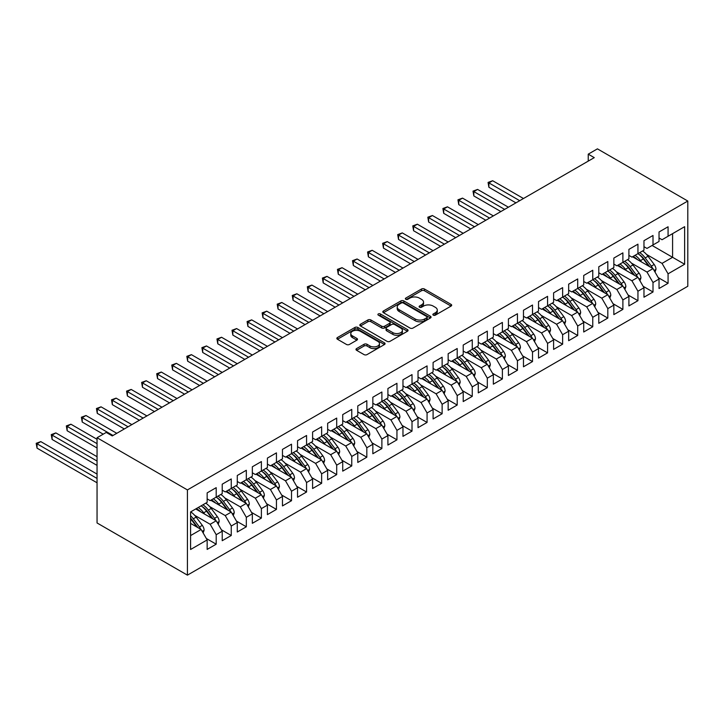 <?xml version="1.0" encoding="UTF-8"?>
<svg xmlns="http://www.w3.org/2000/svg" width="724" height="724" viewBox="0 0 724 724"><rect width="100%" height="100%" fill="white"/><g stroke="black" fill="none" stroke-linecap="round" stroke-linejoin="round"><path stroke-width="1.09" d="M433.287 315.148A1.466 0.842 0 0 0 435.359 315.148L451.07 306.08A2.091 1.204 0 0 0 451.676 305.229A2.091 1.204 0 0 0 451.07 304.379L424.454 289.012A2.091 1.204 0 0 0 421.495 289.012L405.784 298.08A1.466 0.842 0 0 0 405.359 298.677A1.466 0.842 0 0 0 405.784 299.274A1.466 0.842 0 0 0 407.856 299.274L409.893 298.098A6.688 3.864 0 0 1 419.35 298.098L421.567 299.383A6.688 3.864 0 0 1 423.531 302.116A6.688 3.864 0 0 1 421.567 304.849L419.54 306.017A1.466 0.842 0 0 0 419.106 306.614A1.466 0.842 0 0 0 419.54 307.211A1.466 0.842 0 0 0 421.603 307.211L423.64 306.044A6.688 3.864 0 0 1 433.106 306.044L435.323 307.32A6.688 3.864 0 0 1 437.278 310.053A6.688 3.864 0 0 1 435.323 312.786L433.287 313.954A1.466 0.842 0 0 0 432.862 314.551A1.466 0.842 0 0 0 433.287 315.148L433.287 313.954M356.588 348.588A2.091 1.204 0 0 0 355.982 349.448A2.091 1.204 0 0 0 356.588 350.298L364.054 354.606A2.091 1.204 0 0 0 367.014 354.606L384.462 344.534A2.091 1.204 0 0 0 385.077 343.683A2.091 1.204 0 0 0 384.462 342.832L357.846 327.465A2.091 1.204 0 0 0 354.896 327.465L337.447 337.538A2.091 1.204 0 0 0 336.832 338.389A2.091 1.204 0 0 0 337.447 339.248L346.461 344.452A2.091 1.204 0 0 0 349.421 344.452L356.887 340.144A2.091 1.204 0 0 0 357.502 339.284A2.091 1.204 0 0 0 356.887 338.434L352.416 335.855A5.593 3.231 0 0 1 350.778 333.565A5.593 3.231 0 0 1 354.226 330.587A5.593 3.231 0 0 1 360.326 331.284L377.847 341.402A5.593 3.231 0 0 1 379.485 343.683A5.593 3.231 0 0 1 376.028 346.669A5.593 3.231 0 0 1 369.937 345.963L367.014 344.28A2.091 1.204 0 0 0 364.054 344.28L356.588 348.588L356.588 350.298M97.052 437.739L187.425 489.922L187.425 575.146L97.052 522.963L97.052 437.739L106.238 432.436L112.265 435.92L594.259 157.642L588.241 154.158L588.241 161.117M588.241 154.158L597.427 148.854L687.8 201.037L187.425 489.922M410.037 328.062A2.091 1.204 0 0 0 412.997 328.062L430.445 317.99A2.091 1.204 0 0 0 431.052 317.139A2.091 1.204 0 0 0 430.445 316.279L403.829 300.922A2.091 1.204 0 0 0 400.87 300.922L383.43 310.994A2.091 1.204 0 0 0 382.815 311.845A2.091 1.204 0 0 0 383.43 312.696L410.037 328.062M378.914 315.465A1.466 0.842 0 0 1 380.399 315.673L407.422 331.275L390.001 341.339A2.091 1.204 0 0 1 387.05 341.339L360.434 325.972L360.434 324.262A2.091 1.204 0 0 0 359.819 325.121A2.091 1.204 0 0 0 360.434 325.972M360.434 324.262L367.901 319.954A2.091 1.204 0 0 1 370.86 319.954L381.648 326.189A2.091 1.204 0 0 0 384.607 326.189L389.557 323.329A2.091 1.204 0 0 0 390.173 322.47A2.091 1.204 0 0 0 389.557 321.619L378.326 315.13A1.466 0.842 0 0 1 377.901 314.533A1.466 0.842 0 0 1 378.797 313.754A1.466 0.842 0 0 1 380.399 313.935L407.449 329.556A2.091 1.204 0 0 1 408.065 330.406A2.091 1.204 0 0 1 407.449 331.266L407.449 329.556M187.425 575.146L687.8 286.261L687.8 201.037M652.098 245.472L672.587 257.301L672.587 233.644L684.633 226.684L668.071 236.25L668.071 226.775L659.03 231.988L659.03 241.472L653.003 244.947L653.003 235.472L643.971 240.685L643.971 250.169L637.944 253.644L637.944 244.169L628.903 249.382L628.903 258.866L622.884 262.341L622.884 252.866L613.843 258.079L613.843 267.563L607.816 271.038L607.816 261.554L598.784 266.776L598.784 276.251L592.757 279.736L592.757 270.251L583.716 275.473L583.716 284.948L577.698 288.433L577.698 278.948L568.657 284.17L568.657 293.645L562.629 297.13L562.629 287.645L553.598 292.867L553.598 302.342L547.57 305.827L547.57 296.342L538.529 301.564L538.529 311.039L532.502 314.515L532.502 305.039L523.47 310.261L523.47 319.737L517.443 323.212L517.443 313.736L508.411 318.949L508.411 328.434L502.384 331.909L502.384 322.433L493.343 327.646L493.343 337.131L487.315 340.606L487.315 331.13L478.283 336.343L478.283 345.828L472.256 349.303L472.256 339.827L463.215 345.04L463.215 354.525L457.197 358L457.197 348.525L448.156 353.737L448.156 363.213L442.129 366.697L442.129 357.213L433.097 362.434L433.097 371.91L427.07 375.394L427.07 365.91L418.029 371.131L418.029 380.607L412.01 384.091L412.01 374.607L402.969 379.829L402.969 389.304L396.942 392.788L396.942 383.304L387.91 388.526L387.91 398.001L381.883 401.476L381.883 392.001L372.842 397.223L372.842 406.698L366.824 410.173L366.824 400.698L357.783 405.92L357.783 415.395L351.755 418.87L351.755 409.395L342.724 414.608L342.724 424.092L336.696 427.567L336.696 418.092L327.655 423.305L327.655 432.789L321.637 436.264L321.637 426.789L312.596 432.002L312.596 441.486L306.569 444.961L306.569 435.486L297.537 440.699L297.537 450.183L291.51 453.658L291.51 444.183L282.469 449.396L282.469 458.871L276.441 462.355L276.441 452.871L267.409 458.093L267.409 467.568L261.382 471.053L261.382 461.568L252.341 466.79L252.341 476.265L246.323 479.75L246.323 470.265L237.282 475.487L237.282 484.962L231.255 488.447L231.255 478.962L222.223 484.184L222.223 493.659L216.195 497.135L216.195 487.659L207.155 492.881L207.155 502.356L190.593 511.922L190.593 549.489L207.155 539.923L201.136 529.488L190.593 523.398M684.633 226.684L684.633 264.251L668.071 273.817L662.044 263.382L646.523 254.423M658.207 277.6L668.071 283.301L668.071 273.817M668.071 283.301L659.03 288.514L659.03 279.039L653.003 282.514L646.985 272.079L631.464 263.12M643.138 286.297L653.003 291.998L653.003 282.514M653.003 291.998L643.971 297.211L643.971 287.736L637.944 291.211L631.916 280.776L616.405 271.817M628.079 294.994L637.944 300.695L637.944 291.211M637.944 300.695L628.903 305.908L628.903 296.433L622.884 299.908L616.857 289.473L601.336 280.514M613.011 303.691L622.884 309.392L622.884 299.908M622.884 309.392L613.843 314.605L613.843 305.13L607.816 308.605L601.798 298.17L586.277 289.211M597.952 312.388L607.816 318.08L607.816 308.605M607.816 318.08L598.784 323.302L598.784 313.827L592.757 317.302L586.73 306.867L571.218 297.908M582.892 321.085L592.757 326.777L592.757 317.302M592.757 326.777L583.716 331.999L583.716 322.524L577.698 325.999L571.67 315.564L556.15 306.605M567.824 329.782L577.698 335.474L577.698 325.999M577.698 335.474L568.657 340.696L568.657 331.212L562.629 334.696L556.602 324.262L541.09 315.302M552.765 338.479L562.629 344.172L562.629 334.696M562.629 344.172L553.598 349.393L553.598 339.909L547.57 343.393L541.543 332.959L526.031 323.999M537.706 347.176L547.57 352.869L547.57 343.393M547.57 352.869L538.529 358.09L538.529 348.606L532.502 352.09L526.484 341.647L510.963 332.696M522.638 355.873L532.502 361.566L532.502 352.09M532.502 361.566L523.47 366.787L523.47 357.303L517.443 360.787L511.416 350.344L495.904 341.384M507.578 364.57L517.443 370.263L517.443 360.787M517.443 370.263L508.411 375.475L508.411 366L502.384 369.475L496.356 359.041L480.836 350.081M492.519 373.258L502.384 378.96L502.384 369.475M502.384 378.96L493.343 384.173L493.343 374.697L487.315 378.172L481.297 367.738L465.776 358.778M477.451 381.955L487.315 387.657L487.315 378.172M487.315 387.657L478.283 392.87L478.283 383.394L472.256 386.869L466.229 376.435L450.717 367.475M462.392 390.652L472.256 396.354L472.256 386.869M472.256 396.354L463.215 401.567L463.215 392.091L457.197 395.566L451.17 385.132L435.649 376.172M447.332 399.349L457.197 405.051L457.197 395.566M457.197 405.051L448.156 410.264L448.156 400.788L442.129 404.264L436.11 393.829L420.59 384.869M432.264 408.046L442.129 413.739L442.129 404.264M442.129 413.739L433.097 418.961L433.097 409.485L427.07 412.961L421.042 402.526L405.531 393.566M417.205 416.743L427.07 422.436L427.07 412.961M427.07 422.436L418.029 427.658L418.029 418.173L412.01 421.658L405.983 411.223L390.462 402.263M402.146 425.441L412.01 431.133L412.01 421.658M412.01 431.133L402.969 436.355L402.969 426.87L396.942 430.355L390.924 419.92L375.403 410.961M387.078 434.138L396.942 439.83L396.942 430.355M396.942 439.83L387.91 445.052L387.91 435.567L381.883 439.052L375.856 428.617L360.344 419.658M372.018 442.835L381.883 448.527L381.883 439.052M381.883 448.527L372.842 453.749L372.842 444.264L366.824 447.749L360.796 437.305L345.276 428.355M356.95 451.532L366.824 457.224L366.824 447.749M366.824 457.224L357.783 462.446L357.783 452.962L351.755 456.437L345.728 446.002L330.216 437.043M341.891 460.22L351.755 465.921L351.755 456.437M351.755 465.921L342.724 471.134L342.724 461.659L336.696 465.134L330.669 454.699L315.157 445.74M326.832 468.917L336.696 474.618L336.696 465.134M336.696 474.618L327.655 479.831L327.655 470.356L321.637 473.831L315.61 463.396L300.089 454.437M311.763 477.614L321.637 483.315L321.637 473.831M321.637 483.315L312.596 488.528L312.596 479.053L306.569 482.528L300.541 472.093L285.03 463.134M296.704 486.311L306.569 492.012L306.569 482.528M306.569 492.012L297.537 497.225L297.537 487.75L291.51 491.225L285.482 480.79L269.962 471.831M281.645 495.008L291.51 500.709L291.51 491.225M291.51 500.709L282.469 505.922L282.469 496.447L276.441 499.922L270.423 489.487L254.902 480.528M266.577 503.705L276.441 509.397L276.441 499.922M276.441 509.397L267.409 514.619L267.409 505.144L261.382 508.619L255.355 498.184L239.843 489.225M251.518 512.402L261.382 518.094L261.382 508.619M261.382 518.094L252.341 523.316L252.341 513.832L246.323 517.316L240.296 506.881L224.775 497.922M236.458 521.099L246.323 526.791L246.323 517.316M246.323 526.791L237.282 532.013L237.282 522.529L231.255 526.013L225.236 515.579L209.716 506.619M221.39 529.796L231.255 535.489L231.255 526.013M231.255 535.489L222.223 540.71L222.223 531.226L216.195 534.71L210.168 524.276L194.656 515.316M206.331 538.493L216.195 544.186L216.195 534.71M216.195 544.186L207.155 549.407L207.155 539.923M207.155 498.881L210.168 500.619L216.195 497.135M190.593 535.579L201.136 529.488M222.223 490.184L225.236 491.922L231.255 488.447M210.168 524.276L216.195 520.791L195.706 508.963M222.223 531.226L216.195 520.791M237.282 481.487L240.296 483.225L246.323 479.75M225.236 515.579L231.255 512.094L210.775 500.266M237.282 522.529L231.255 512.094M252.341 472.79L255.355 474.528L261.382 471.053A16.299 9.412 60 0 1 266.803 476.356L272.188 483.551M240.296 506.881L246.323 503.397L225.834 491.578M252.341 513.832L246.323 503.397M267.409 464.093L270.423 465.831L276.441 462.355A16.299 9.412 60 0 1 281.862 467.668L287.247 474.854M255.355 498.184L261.382 494.7L240.902 482.881M267.409 505.144L261.382 494.7M282.469 455.396L285.482 457.134L291.51 453.658M270.423 489.487L276.441 486.012L255.961 474.184M282.469 496.447L276.441 486.012M297.537 446.699L300.541 448.437L306.569 444.961M285.482 480.79L291.51 477.315L271.02 465.487M297.537 487.75L291.51 477.315M312.596 438.002L315.61 439.739L321.637 436.264M300.541 472.093L306.569 468.618L286.089 456.79M312.596 479.053L306.569 468.618M327.655 429.305L330.669 431.052L336.696 427.567M315.61 463.396L321.637 459.921L301.148 448.093M327.655 470.356L321.637 459.921M342.724 420.608L345.728 422.354L351.755 418.87M330.669 454.699L336.696 451.224L316.207 439.396M342.724 461.659L336.696 451.224M357.783 411.92L360.796 413.657L366.824 410.173M345.728 446.002L351.755 442.527L331.275 430.699M357.783 452.962L351.755 442.527M372.842 403.223L375.856 404.96L381.883 401.476M360.796 437.305L366.824 433.83L346.334 422.002M372.842 444.264L366.824 433.83M387.91 394.526L390.924 396.263L396.942 392.788M375.856 428.617L381.883 425.133L361.394 413.304M387.91 435.567L381.883 425.133M402.969 385.829L405.983 387.566L412.01 384.091M390.924 419.92L396.942 416.436L376.462 404.607M402.969 426.87L396.942 416.436M418.029 377.132L421.042 378.869L427.07 375.394M405.983 411.223L412.01 407.739L391.521 395.919M418.029 418.173L412.01 407.739M433.097 368.435L436.11 370.172L442.129 366.697M421.042 402.526L427.07 399.042L406.58 387.222M433.097 409.485L427.07 399.042M448.156 359.738L451.17 361.475L457.197 358M436.11 393.829L442.129 390.354L421.649 378.525M448.156 400.788L442.129 390.354M463.215 351.04L466.229 352.778L472.256 349.303M451.17 385.132L457.197 381.657L436.708 369.828M463.215 392.091L457.197 381.657M478.283 342.343L481.297 344.09L487.315 340.606M466.229 376.435L472.256 372.96L451.776 361.131M478.283 383.394L472.256 372.96M493.343 333.646L496.356 335.393L502.384 331.909A16.299 9.412 60 0 1 507.805 337.221L513.189 344.407M481.297 367.738L487.315 364.262L466.835 352.434M493.343 374.697L487.315 364.262M508.411 324.958L511.416 326.696L517.443 323.212M496.356 359.041L502.384 355.565L481.894 343.737M508.411 366L502.384 355.565M523.47 316.261L526.484 317.999L532.502 314.515M511.416 350.344L517.443 346.868L496.963 335.04M523.47 357.303L517.443 346.868M538.529 307.564L541.543 309.302L547.57 305.827M526.484 341.647L532.502 338.171L512.022 326.343M538.529 348.606L532.502 338.171M553.598 298.867L556.602 300.605L562.629 297.13M541.543 332.959L547.57 329.474L527.081 317.646M553.598 339.909L547.57 329.474M568.657 290.17L571.67 291.908L577.698 288.433M556.602 324.262L562.629 320.777L542.149 308.949M568.657 331.212L562.629 320.777M583.716 281.473L586.73 283.211L592.757 279.736M571.67 315.564L577.698 312.08L557.209 300.261M583.716 322.524L577.698 312.08M598.784 272.776L601.798 274.514L607.816 271.038A16.299 9.412 60 0 1 613.237 276.351L618.622 283.537M586.73 306.867L592.757 303.392L572.268 291.564M598.784 313.827L592.757 303.392M613.843 264.079L616.857 265.817L622.884 262.341A16.299 9.412 60 0 1 628.296 267.654L633.69 274.839M601.798 298.17L607.816 294.695L587.336 282.867M613.843 305.13L607.816 294.695M628.903 255.382L631.916 257.12L637.944 253.644M616.857 289.473L622.884 285.998L602.395 274.17M628.903 296.433L622.884 285.998M643.971 246.685L646.985 248.432L653.003 244.947M631.916 280.776L637.944 277.301L617.454 265.473M643.971 287.736L637.944 277.301M659.03 237.988L662.044 239.734L668.071 236.25M646.985 272.079L653.003 268.604L632.523 256.776M659.03 279.039L653.003 268.604M662.044 263.382L672.587 257.301L684.633 264.251M433.875 315.356L435.323 314.524A6.688 3.864 0 0 0 437.278 311.791L437.278 310.053M423.531 302.116L423.531 303.854A6.688 3.864 0 0 1 421.567 306.587L420.119 307.419M451.043 306.098L424.454 290.749A2.091 1.204 0 0 0 421.495 290.749L406.372 299.483M430.418 318.008L403.829 302.659A2.091 1.204 0 0 0 400.87 302.659L383.458 312.714M426.744 317.736A1.466 0.842 0 0 0 427.178 317.139A1.466 0.842 0 0 0 426.744 316.542L403.386 303.048A1.466 0.842 0 0 0 401.313 303.048L399.168 304.288A6.688 3.864 0 0 0 397.214 307.021A6.688 3.864 0 0 0 399.168 309.754L415.142 318.976A6.688 3.864 0 0 0 424.599 318.976L426.744 317.736L426.744 319.474A1.466 0.842 0 0 0 427.178 318.877L427.178 317.139M397.214 307.021L397.214 308.759A6.688 3.864 0 0 0 399.168 311.492L399.168 309.754M426.744 319.474L424.599 320.714A6.688 3.864 0 0 1 415.142 320.714L399.168 311.492M360.462 325.99L367.901 321.691L367.901 319.954M390.173 322.47L390.173 324.207A2.091 1.204 0 0 1 389.557 325.067L384.607 327.927A2.091 1.204 0 0 1 381.648 327.927L370.86 321.691A2.091 1.204 0 0 0 367.901 321.691M392.851 332.651A5.593 3.231 0 0 0 398.942 333.348A5.593 3.231 0 0 0 402.399 330.37A5.593 3.231 0 0 0 400.761 328.081L394.589 324.524A2.091 1.204 0 0 0 391.63 324.524L386.679 327.384A2.091 1.204 0 0 0 386.064 328.234A2.091 1.204 0 0 0 386.679 329.085L392.851 332.651L392.851 334.388A5.593 3.231 0 0 0 398.942 335.094A5.593 3.231 0 0 0 402.399 332.108L402.399 330.37M386.064 328.234L386.064 329.972A2.091 1.204 0 0 0 386.679 330.823L386.679 329.085M392.851 334.388L386.679 330.823M379.485 343.683L379.485 345.42A5.593 3.231 0 0 1 376.028 348.407A5.593 3.231 0 0 1 369.937 347.71L367.014 346.018A2.091 1.204 0 0 0 364.054 346.018L356.615 350.316M350.778 333.565L350.778 335.312A5.593 3.231 0 0 0 352.416 337.592L352.416 335.855M356.86 340.153L352.416 337.592M384.462 342.832L384.462 344.534L357.846 329.203A2.091 1.204 0 0 0 354.896 329.203L337.474 339.257M655.021 272.088L655.989 269.283A5.647 3.258 -120 0 0 654.188 264.477L648.034 256.26A16.299 9.412 -120 0 0 642.577 250.966M641.527 261.97L640.505 260.604A16.299 9.412 -120 0 0 635.048 255.319M637.518 259.663A13.53 7.81 -120 0 0 633.057 256.468M652.568 268.351A5.647 3.258 -120 0 0 651.329 266.124L645.165 257.907A16.299 9.412 -120 0 0 639.717 252.622M638.903 254.368A13.53 7.81 60 0 1 644.098 259.183L649.745 266.722M523.47 198.512L492.664 180.728L488.899 182.9L488.899 187.254L515.941 202.856M637.907 253.662A16.299 9.412 60 0 1 643.365 258.957L648.749 266.142M488.899 187.254L488.076 182.421L519.705 200.684M488.076 182.421L492.664 180.728M639.953 280.785L640.921 277.98A5.647 3.258 -120 0 0 639.12 273.174L632.966 264.957A16.299 9.412 -120 0 0 627.518 259.663M626.459 270.667L625.436 269.301A16.299 9.412 -120 0 0 619.988 264.016M622.459 268.36A13.53 7.81 -120 0 0 617.997 265.165M637.509 277.048A5.647 3.258 -120 0 0 636.26 274.821L630.106 266.604A16.299 9.412 -120 0 0 624.658 261.319M623.835 263.065A13.53 7.81 60 0 1 629.029 267.88L634.677 275.419M508.402 207.209L477.605 189.426L473.84 191.598L473.84 195.951L500.872 211.553M473.84 195.951L473.007 191.118L504.637 209.381M473.007 191.118L477.605 189.426M624.893 289.482L625.862 286.677A5.647 3.258 -120 0 0 624.061 281.862L617.907 273.654A16.299 9.412 -120 0 0 612.459 268.36M611.4 279.364L610.377 277.998A16.299 9.412 -120 0 0 604.92 272.713M607.4 277.057A13.53 7.81 -120 0 0 602.929 273.862M622.441 285.745A5.647 3.258 -120 0 0 621.201 283.518L615.047 275.301A16.299 9.412 -120 0 0 609.59 270.016M608.775 271.762A13.53 7.81 60 0 1 613.97 276.577L619.617 284.107M493.343 215.906L462.546 198.123L458.772 200.295L458.772 204.639L485.813 220.25M458.772 204.639L457.948 199.815L489.578 218.078M457.948 199.815L462.546 198.123M609.825 298.17L610.803 295.374A5.647 3.258 -120 0 0 609.002 290.559L602.848 282.351A16.299 9.412 -120 0 0 597.391 277.057M596.341 288.062L595.309 286.695A16.299 9.412 -120 0 0 589.861 281.401M592.332 285.754A13.53 7.81 -120 0 0 587.87 282.559M607.382 294.442A5.647 3.258 -120 0 0 606.133 292.215L599.979 283.998A16.299 9.412 -120 0 0 594.531 278.713M593.716 280.459A13.53 7.81 60 0 1 598.911 285.274L604.558 292.804M478.283 224.603L447.477 206.82L443.712 208.992L443.712 213.336L470.754 228.947M592.721 279.754A16.299 9.412 60 0 1 598.178 285.039L603.563 292.234M443.712 213.336L442.889 208.512L474.519 226.775M442.889 208.512L447.477 206.82M594.766 306.867L595.734 304.062A5.647 3.258 -120 0 0 593.933 299.256L587.779 291.039A16.299 9.412 -120 0 0 582.331 285.754M581.272 296.759L580.25 295.392A16.299 9.412 -120 0 0 574.802 290.098M577.272 294.451A13.53 7.81 -120 0 0 572.811 291.247M592.322 303.139A5.647 3.258 -120 0 0 591.074 300.913L584.92 292.695A16.299 9.412 -120 0 0 579.471 287.41M578.648 289.157A13.53 7.81 60 0 1 583.843 293.962L589.49 301.501M463.215 233.3L432.418 215.517L428.653 217.689L428.653 222.033L455.686 237.644M577.661 288.451A16.299 9.412 60 0 1 583.11 293.736L588.503 300.931M428.653 222.033L427.821 217.209L459.45 235.472M427.821 217.209L432.418 215.517M579.707 315.564L580.675 312.759A5.647 3.258 -120 0 0 578.874 307.953L572.72 299.736A16.299 9.412 -120 0 0 567.263 294.451M566.213 305.456L565.191 304.089A16.299 9.412 -120 0 0 559.733 298.795M562.213 303.148A13.53 7.81 -120 0 0 557.742 299.944M577.254 311.836A5.647 3.258 -120 0 0 576.014 309.61L569.86 301.392A16.299 9.412 -120 0 0 564.403 296.098M563.589 297.854A13.53 7.81 60 0 1 568.783 302.659L574.431 310.198M448.156 241.988L417.359 224.205L413.585 226.386L413.585 230.73L440.626 246.341M562.602 297.148A16.299 9.412 60 0 1 568.05 302.433L573.435 309.628M413.585 230.73L412.761 225.906L444.391 244.169M412.761 225.906L417.359 224.205M564.639 324.262L565.616 321.456A5.647 3.258 -120 0 0 563.815 316.65L557.661 308.433A16.299 9.412 -120 0 0 552.204 303.148M551.154 314.153L550.122 312.786A16.299 9.412 -120 0 0 544.674 307.492M547.145 311.836A13.53 7.81 -120 0 0 542.683 308.641M562.195 320.524A5.647 3.258 -120 0 0 560.946 318.307L554.792 310.089A16.299 9.412 -120 0 0 549.344 304.795M548.53 306.551A13.53 7.81 60 0 1 553.724 311.356L559.371 318.895M433.097 250.685L402.291 232.902L398.526 235.083L398.526 239.427L425.558 255.038M547.534 305.845A16.299 9.412 60 0 1 552.991 311.13L558.376 318.325M398.526 239.427L397.702 234.603L429.332 252.866M397.702 234.603L402.291 232.902M549.579 332.959L550.548 330.153A5.647 3.258 -120 0 0 548.747 325.348L542.593 317.13A16.299 9.412 -120 0 0 537.145 311.845M536.086 322.85L535.063 321.483A16.299 9.412 -120 0 0 529.615 316.189M532.086 320.533A13.53 7.81 -120 0 0 527.624 317.338M547.136 329.221A5.647 3.258 -120 0 0 545.887 327.004L539.733 318.786A16.299 9.412 -120 0 0 534.285 313.492M533.461 315.248A13.53 7.81 60 0 1 538.656 320.053L544.303 327.592M418.029 259.382L387.231 241.599L383.467 243.78L383.467 248.124L410.499 263.735M532.475 314.542A16.299 9.412 60 0 1 537.923 319.827L543.317 327.022M383.467 248.124L382.634 243.3L414.264 261.563M382.634 243.3L387.231 241.599M534.52 341.656L535.489 338.85A5.647 3.258 -120 0 0 533.688 334.045L527.534 325.827A16.299 9.412 -120 0 0 522.076 320.542M521.027 331.547L520.004 330.18A16.299 9.412 -120 0 0 514.547 324.886M517.017 329.23A13.53 7.81 -120 0 0 512.556 326.035M532.068 337.918A5.647 3.258 -120 0 0 530.828 335.692L524.674 327.483A16.299 9.412 -120 0 0 519.217 322.189M518.402 323.945A13.53 7.81 60 0 1 523.597 328.75L529.244 336.289M402.969 268.079L372.163 250.296L368.398 252.468L368.398 256.821L395.44 272.432M517.407 323.23A16.299 9.412 60 0 1 522.864 328.524L528.249 335.719M368.398 256.821L367.575 251.997L399.205 270.251M367.575 251.997L372.163 250.296M519.452 350.353L520.429 347.547A5.647 3.258 -120 0 0 518.628 342.742L512.474 334.524A16.299 9.412 -120 0 0 507.017 329.23M505.967 340.244L504.936 338.868A16.299 9.412 -120 0 0 499.488 333.583M501.958 337.927A13.53 7.81 -120 0 0 497.497 334.732M517.008 346.615A5.647 3.258 -120 0 0 515.76 344.389L509.606 336.18A16.299 9.412 -120 0 0 504.157 330.886M503.334 332.642A13.53 7.81 60 0 1 508.538 337.447L514.185 344.986M387.91 276.776L357.104 258.993L353.339 261.165L353.339 265.518L380.372 281.129M353.339 265.518L352.507 260.685L384.145 278.948M352.507 260.685L357.104 258.993M504.393 359.05L505.361 356.244A5.647 3.258 -120 0 0 503.56 351.439L497.406 343.221A16.299 9.412 -120 0 0 491.958 337.927M490.899 348.941L489.876 347.565A16.299 9.412 -120 0 0 484.428 342.28M486.899 346.624A13.53 7.81 -120 0 0 482.428 343.429M501.949 355.312A5.647 3.258 -120 0 0 500.7 353.086L494.546 344.877A16.299 9.412 -120 0 0 489.089 339.583M488.275 341.33A13.53 7.81 60 0 1 493.469 346.144L499.117 353.683M372.842 285.473L342.045 267.69L338.28 269.862L338.28 274.215L365.312 289.817M487.288 340.624A16.299 9.412 60 0 1 492.736 345.918L498.121 353.104M338.28 274.215L337.447 269.382L369.077 287.645M337.447 269.382L342.045 267.69M489.334 367.747L490.302 364.941A5.647 3.258 -120 0 0 488.501 360.136L482.347 351.918A16.299 9.412 -120 0 0 476.89 346.624M475.84 357.629L474.817 356.262A16.299 9.412 -120 0 0 469.36 350.977M471.831 355.321A13.53 7.81 -120 0 0 467.369 352.126M486.881 364.009A5.647 3.258 -120 0 0 485.641 361.783L479.487 353.565A16.299 9.412 -120 0 0 474.03 348.28M473.215 350.027A13.53 7.81 60 0 1 478.41 354.841L484.057 362.38M357.783 294.17L326.977 276.387L323.212 278.559L323.212 282.912L350.253 298.514M472.22 349.321A16.299 9.412 60 0 1 477.677 354.615L483.062 361.801M323.212 282.912L322.388 278.079L354.018 296.342M322.388 278.079L326.977 276.387M474.265 376.444L475.243 373.638A5.647 3.258 -120 0 0 473.442 368.833L467.279 360.615A16.299 9.412 -120 0 0 461.831 355.321M460.781 366.326L459.749 364.959A16.299 9.412 -120 0 0 454.301 359.674M456.772 364.018A13.53 7.81 -120 0 0 452.31 360.824M471.822 372.706A5.647 3.258 -120 0 0 470.573 370.48L464.419 362.262A16.299 9.412 -120 0 0 458.971 356.977M458.147 358.724A13.53 7.81 60 0 1 463.351 363.538L468.989 371.077M342.724 302.867L311.917 285.084L308.153 287.256L308.153 291.609L335.185 307.211M457.161 358.018A16.299 9.412 60 0 1 462.618 363.312L468.003 370.498M308.153 291.609L307.32 286.776L338.95 305.039M307.32 286.776L311.917 285.084M459.206 385.141L460.174 382.335A5.647 3.258 -120 0 0 458.373 377.521L452.219 369.312A16.299 9.412 -120 0 0 446.771 364.018M445.713 375.023L444.69 373.656A16.299 9.412 -120 0 0 439.233 368.371M441.712 372.715A13.53 7.81 -120 0 0 437.242 369.521M456.763 381.403A5.647 3.258 -120 0 0 455.514 379.177L449.36 370.959A16.299 9.412 -120 0 0 443.903 365.674M443.088 367.421A13.53 7.81 60 0 1 448.283 372.236L453.93 379.765M327.655 311.564L296.858 293.781L293.093 295.953L293.093 300.297L320.126 315.908M442.102 366.715A16.299 9.412 60 0 1 447.55 372.009L452.934 379.195M293.093 300.297L292.261 295.473L323.89 313.736M292.261 295.473L296.858 293.781M444.147 393.829L445.115 391.023A5.647 3.258 -120 0 0 443.314 386.218L437.16 378.009A16.299 9.412 -120 0 0 431.703 372.715M430.653 383.72L429.631 382.353A16.299 9.412 -120 0 0 424.173 377.059M426.644 381.412A13.53 7.81 -120 0 0 422.183 378.218M441.694 390.1A5.647 3.258 -120 0 0 440.454 387.874L434.3 379.657A16.299 9.412 -120 0 0 428.843 374.371M428.029 376.118A13.53 7.81 60 0 1 433.224 380.933L438.871 388.462M312.596 320.261L281.79 302.478L278.025 304.65L278.025 308.994L305.066 324.605M427.033 375.412A16.299 9.412 60 0 1 432.49 380.697L437.875 387.892M278.025 308.994L277.202 304.171L308.831 322.433M277.202 304.171L281.79 302.478M429.079 402.526L430.047 399.72A5.647 3.258 -120 0 0 428.246 394.915L422.092 386.697A16.299 9.412 -120 0 0 416.644 381.412M415.585 392.417L414.562 391.051A16.299 9.412 -120 0 0 409.114 385.756M411.585 390.109A13.53 7.81 -120 0 0 407.123 386.906M426.635 398.797A5.647 3.258 -120 0 0 425.386 396.571L419.232 388.354A16.299 9.412 -120 0 0 413.784 383.059M412.961 384.815A13.53 7.81 60 0 1 418.155 389.621L423.802 397.159M297.528 328.958L266.731 311.175L262.966 313.347L262.966 317.691L289.998 333.302M411.974 384.109A16.299 9.412 60 0 1 417.422 389.394L422.816 396.589M262.966 317.691L262.133 312.868L293.763 331.13M262.133 312.868L266.731 311.175M414.019 411.223L414.988 408.417A5.647 3.258 -120 0 0 413.187 403.612L407.033 395.394A16.299 9.412 -120 0 0 401.585 390.109M400.526 401.114L399.503 399.748A16.299 9.412 -120 0 0 394.046 394.453M396.526 398.806A13.53 7.81 -120 0 0 392.055 395.603M411.567 407.494A5.647 3.258 -120 0 0 410.327 405.268L404.173 397.051A16.299 9.412 -120 0 0 398.716 391.756M397.901 393.512A13.53 7.81 60 0 1 403.096 398.318L408.743 405.856M282.469 337.646L251.671 319.863L247.907 322.044L247.907 326.388L274.939 342M396.915 392.806A16.299 9.412 60 0 1 402.363 398.091L407.748 405.286M247.907 326.388L247.074 321.565L278.704 339.827M247.074 321.565L251.671 319.863M398.951 419.92L399.929 417.114A5.647 3.258 -120 0 0 398.128 412.309L391.974 404.092A16.299 9.412 -120 0 0 386.516 398.806M385.467 409.811L384.444 408.445A16.299 9.412 -120 0 0 378.987 403.15M381.458 407.494A13.53 7.81 -120 0 0 376.996 404.3M396.508 416.182A5.647 3.258 -120 0 0 395.268 413.965L389.105 405.748A16.299 9.412 -120 0 0 383.657 400.453M382.842 402.209A13.53 7.81 60 0 1 388.037 407.015L393.684 414.553M267.409 346.344L236.603 328.56L232.838 330.741L232.838 335.085L259.88 350.697M381.847 401.503A16.299 9.412 60 0 1 387.304 406.788L392.689 413.983M232.838 335.085L232.015 330.262L263.645 348.525M232.015 330.262L236.603 328.56M383.892 428.617L384.86 425.812A5.647 3.258 -120 0 0 383.059 421.006L376.905 412.789A16.299 9.412 -120 0 0 371.457 407.503M370.398 418.508L369.376 417.142A16.299 9.412 -120 0 0 363.928 411.847M366.398 416.191A13.53 7.81 -120 0 0 361.937 412.997M381.448 424.879A5.647 3.258 -120 0 0 380.2 422.662L374.046 414.445A16.299 9.412 -120 0 0 368.597 409.151M367.774 410.906A13.53 7.81 60 0 1 372.969 415.712L378.616 423.25M252.341 355.041L221.544 337.257L217.779 339.429L217.779 343.782L244.812 359.394M366.787 410.2A16.299 9.412 60 0 1 372.236 415.486L377.629 422.68M217.779 343.782L216.947 338.959L248.576 357.213M216.947 338.959L221.544 337.257M368.833 437.314L369.801 434.509A5.647 3.258 -120 0 0 368 429.703L361.846 421.486A16.299 9.412 -120 0 0 356.398 416.2M355.339 427.205L354.317 425.839A16.299 9.412 -120 0 0 348.859 420.544M351.339 424.888A13.53 7.81 -120 0 0 346.868 421.694M366.38 433.576A5.647 3.258 -120 0 0 365.14 431.35L358.986 423.142A16.299 9.412 -120 0 0 353.529 417.848M352.715 419.603A13.53 7.81 60 0 1 357.909 424.409L363.557 431.947M237.282 363.738L206.485 345.954L202.711 348.126L202.711 352.479L229.752 368.091M351.728 418.888A16.299 9.412 60 0 1 357.176 424.183L362.561 431.377M202.711 352.479L201.887 347.656L233.517 365.91M201.887 347.656L206.485 345.954M353.764 446.011L354.742 443.206A5.647 3.258 -120 0 0 352.941 438.4L346.787 430.183A16.299 9.412 -120 0 0 341.33 424.888M340.28 435.902L339.248 434.527A16.299 9.412 -120 0 0 333.8 429.242M336.271 433.586A13.53 7.81 -120 0 0 331.809 430.391M351.321 442.274A5.647 3.258 -120 0 0 350.072 440.047L343.918 431.839A16.299 9.412 -120 0 0 338.47 426.545M337.656 428.291A13.53 7.81 60 0 1 342.85 433.106L348.497 440.644M222.223 372.435L191.417 354.651L187.652 356.823L187.652 361.176L214.693 376.788M336.66 427.585A16.299 9.412 60 0 1 342.117 432.88L347.502 440.065M187.652 361.176L186.828 356.344L218.458 374.607M186.828 356.344L191.417 354.651M338.705 454.708L339.674 451.903A5.647 3.258 -120 0 0 337.873 447.097L331.719 438.88A16.299 9.412 -120 0 0 326.271 433.586M325.212 444.599L324.189 443.224A16.299 9.412 -120 0 0 318.741 437.939M321.212 442.283A13.53 7.81 -120 0 0 316.75 439.088M336.262 450.971A5.647 3.258 -120 0 0 335.013 448.744L328.859 440.527A16.299 9.412 -120 0 0 323.411 435.242M322.587 436.988A13.53 7.81 60 0 1 327.782 441.803L333.429 449.342M207.155 381.132L176.357 363.348L172.593 365.52L172.593 369.873L199.625 385.476M321.601 436.282A16.299 9.412 60 0 1 327.049 441.577L332.443 448.762M172.593 369.873L171.76 365.041L203.39 383.304M171.76 365.041L176.357 363.348M323.646 463.405L324.614 460.6A5.647 3.258 -120 0 0 322.813 455.794L316.659 447.577A16.299 9.412 -120 0 0 311.202 442.283M310.153 453.287L309.13 451.921A16.299 9.412 -120 0 0 303.673 446.636M306.143 450.98A13.53 7.81 -120 0 0 301.682 447.785M321.194 459.668A5.647 3.258 -120 0 0 319.954 457.441L313.8 449.224A16.299 9.412 -120 0 0 308.343 443.939M307.528 445.685A13.53 7.81 60 0 1 312.723 450.5L318.37 458.039M192.095 389.829L161.289 372.046L157.524 374.218L157.524 378.571L184.566 394.173M306.542 444.979A16.299 9.412 60 0 1 311.99 450.274L317.374 457.459M157.524 378.571L156.701 373.738L188.331 392.001M156.701 373.738L161.289 372.046M308.578 472.102L309.555 469.297A5.647 3.258 -120 0 0 307.754 464.491L301.6 456.274A16.299 9.412 -120 0 0 296.143 450.98M295.093 461.984L294.062 460.618A16.299 9.412 -120 0 0 288.614 455.333M291.084 459.677A13.53 7.81 -120 0 0 286.623 456.482M306.134 468.365A5.647 3.258 -120 0 0 304.885 466.138L298.731 457.921A16.299 9.412 -120 0 0 293.283 452.636M292.46 454.382A13.53 7.81 60 0 1 297.664 459.197L303.311 466.736M177.036 398.526L146.23 380.743L142.465 382.915L142.465 387.259L169.497 402.87M291.473 453.677A16.299 9.412 60 0 1 296.931 458.971L302.315 466.156M142.465 387.259L141.632 382.435L173.271 400.698M141.632 382.435L146.23 380.743M293.519 480.79L294.487 477.994A5.647 3.258 -120 0 0 292.686 473.179L286.532 464.971A16.299 9.412 -120 0 0 281.084 459.677M280.025 470.681L279.002 469.315A16.299 9.412 -120 0 0 273.554 464.03M276.025 468.374A13.53 7.81 -120 0 0 271.563 465.179M291.075 477.062A5.647 3.258 -120 0 0 289.826 474.835L283.672 466.618A16.299 9.412 -120 0 0 278.224 461.333M277.401 463.079A13.53 7.81 60 0 1 282.595 467.894L288.243 475.424M161.968 407.223L131.171 389.44L127.406 391.612L127.406 395.956L154.438 411.567M127.406 395.956L126.573 391.132L158.203 409.395M126.573 391.132L131.171 389.44M278.459 489.487L279.428 486.682A5.647 3.258 -120 0 0 277.627 481.876L271.473 473.668A16.299 9.412 -120 0 0 266.016 468.374M264.966 479.379L263.943 478.012A16.299 9.412 -120 0 0 258.486 472.718M260.957 477.071A13.53 7.81 -120 0 0 256.495 473.867M276.007 485.759A5.647 3.258 -120 0 0 274.767 483.532L268.613 475.315A16.299 9.412 -120 0 0 263.156 470.03M262.341 471.776A13.53 7.81 60 0 1 267.536 476.582L273.183 484.121M146.909 415.92L116.102 398.137L112.338 400.309L112.338 404.653L139.379 420.264M112.338 404.653L111.514 399.829L143.144 418.092M111.514 399.829L116.102 398.137M263.391 498.184L264.369 495.379A5.647 3.258 -120 0 0 262.568 490.573L256.405 482.356A16.299 9.412 -120 0 0 250.957 477.071M249.907 488.076L248.875 486.709A16.299 9.412 -120 0 0 243.427 481.415M245.898 485.768A13.53 7.81 -120 0 0 241.436 482.564M260.948 494.456A5.647 3.258 -120 0 0 259.699 492.229L253.545 484.012A16.299 9.412 -120 0 0 248.097 478.718M247.273 480.474A13.53 7.81 60 0 1 252.477 485.279L258.115 492.818M131.849 424.617L101.043 406.834L97.278 409.006L97.278 413.35L124.311 428.961M246.287 479.768A16.299 9.412 60 0 1 251.744 485.053L257.129 492.248M97.278 413.35L96.446 408.526L128.076 426.789M96.446 408.526L101.043 406.834M248.332 506.881L249.3 504.076A5.647 3.258 -120 0 0 247.499 499.27L241.345 491.053A16.299 9.412 -120 0 0 235.897 485.768M234.838 496.773L233.816 495.406A16.299 9.412 -120 0 0 228.368 490.112M230.838 494.456A13.53 7.81 -120 0 0 226.368 491.261M245.888 503.153A5.647 3.258 -120 0 0 244.64 500.927L238.486 492.709A16.299 9.412 -120 0 0 233.028 487.415M232.214 489.171A13.53 7.81 60 0 1 237.409 493.976L243.056 501.515M116.781 433.305L85.984 415.522L82.219 417.703L82.219 422.047L103.224 434.183M231.228 488.465A16.299 9.412 60 0 1 236.676 493.75L242.06 500.945M82.219 422.047L81.387 417.223L113.016 435.486M81.387 417.223L85.984 415.522M233.273 515.579L234.241 512.773A5.647 3.258 -120 0 0 232.44 507.967L226.286 499.75A16.299 9.412 -120 0 0 220.829 494.465M219.779 505.47L218.757 504.103A16.299 9.412 -120 0 0 213.299 498.809M215.77 503.153A13.53 7.81 -120 0 0 211.308 499.958M230.82 511.841A5.647 3.258 -120 0 0 229.58 509.624L223.426 501.406A16.299 9.412 -120 0 0 217.969 496.112M217.155 497.868A13.53 7.81 60 0 1 222.349 502.673L227.997 510.212M97.052 439.305L70.916 424.219L67.151 426.4L67.151 430.744L97.052 448.002M216.159 497.162A16.299 9.412 60 0 1 221.616 502.447L227.001 509.642M67.151 430.744L66.327 425.92L97.052 443.658M66.327 425.92L70.916 424.219M218.205 524.276L219.182 521.47A5.647 3.258 -120 0 0 217.372 516.664L211.218 508.447A16.299 9.412 -120 0 0 205.77 503.162M204.711 514.167L203.688 512.8A16.299 9.412 -120 0 0 198.24 507.506M200.711 511.85A13.53 7.81 -120 0 0 196.249 508.655M215.761 520.538A5.647 3.258 -120 0 0 214.512 518.321L208.358 510.103A16.299 9.412 -120 0 0 202.91 504.809M202.087 506.565A13.53 7.81 60 0 1 207.29 511.37L212.928 518.909M97.052 456.699L55.857 432.916L52.092 435.088L52.092 439.441L97.052 465.396M201.1 505.85A16.299 9.412 60 0 1 206.548 511.144L211.942 518.339M52.092 439.441L51.259 434.617L97.052 461.052M51.259 434.617L55.857 432.916M203.145 532.973L204.114 530.167A5.647 3.258 -120 0 0 202.313 525.362L196.159 517.144A16.299 9.412 -120 0 0 190.711 511.859M200.693 529.235A5.647 3.258 -120 0 0 199.453 527.009L193.299 518.8A16.299 9.412 -120 0 0 190.593 515.723M190.593 518.131A13.53 7.81 60 0 1 192.222 520.067L197.869 527.606M97.052 474.093L40.797 441.613L37.033 443.785L37.033 448.138L97.052 482.79M190.593 518.701A16.299 9.412 60 0 1 191.489 519.841L196.874 527.036M37.033 448.138L36.2 443.314L97.052 478.446M36.2 443.314L40.797 441.613M435.323 314.524L435.323 312.786M419.54 307.211L419.54 306.017M421.567 306.587L421.567 304.849M405.784 299.274L405.784 298.08M421.495 290.749L421.495 289.012M424.454 290.749L424.454 289.012M451.07 306.08L451.07 304.379M383.43 312.696L383.43 310.994M400.87 302.659L400.87 300.922M403.829 302.659L403.829 300.922M430.445 317.99L430.445 316.279M415.142 320.714L415.142 318.976M424.599 320.714L424.599 318.976M370.86 321.691L370.86 319.954M381.648 327.927L381.648 326.189M384.607 327.927L384.607 326.189M389.557 325.067L389.557 323.329M380.399 315.673L380.399 313.935M364.054 346.018L364.054 344.28M367.014 346.018L367.014 344.28M369.937 347.71L369.937 345.963M356.887 340.144L356.887 338.434M337.447 339.248L337.447 337.538M354.896 329.203L354.896 327.465M357.846 329.203L357.846 327.465M654.08 270.468L655.953 269.391M645.165 257.907L648.034 256.26M640.505 260.604L643.365 258.957M651.329 266.124L654.188 264.477M639.021 279.165L640.885 278.088M630.106 266.604L632.966 264.957M625.436 269.301L628.296 267.654M636.26 274.821L639.12 273.174M623.961 287.862L625.826 286.785M615.047 275.301L617.907 273.654M610.377 277.998L613.237 276.351M621.201 283.518L624.061 281.862M608.893 296.559L610.766 295.483M599.979 283.998L602.848 282.351M595.309 286.695L598.178 285.039M606.133 292.215L609.002 290.559M593.834 305.257L595.698 304.171M584.92 292.695L587.779 291.039M580.25 295.392L583.11 293.736M591.074 300.913L593.933 299.256M578.775 313.954L580.639 312.868M569.86 301.392L572.72 299.736M565.191 304.089L568.05 302.433M576.014 309.61L578.874 307.953M563.706 322.642L565.58 321.565M554.792 310.089L557.661 308.433M550.122 312.786L552.991 311.13M560.946 318.307L563.815 316.65M548.647 331.339L550.511 330.262M539.733 318.786L542.593 317.13M535.063 321.483L537.923 319.827M545.887 327.004L548.747 325.348M533.588 340.036L535.452 338.959M524.674 327.483L527.534 325.827M520.004 330.18L522.864 328.524M530.828 335.692L533.688 334.045M518.52 348.733L520.393 347.656M509.606 336.18L512.474 334.524M504.936 338.868L507.805 337.221M515.76 344.389L518.628 342.742M503.461 357.43L505.325 356.353M494.546 344.877L497.406 343.221M489.876 347.565L492.736 345.918M500.7 353.086L503.56 351.439M488.392 366.127L490.266 365.05M479.487 353.565L482.347 351.918M474.817 356.262L477.677 354.615M485.641 361.783L488.501 360.136M473.333 374.824L475.197 373.747M464.419 362.262L467.279 360.615M459.749 364.959L462.618 363.312M470.573 370.48L473.442 368.833M458.274 383.521L460.138 382.444M449.36 370.959L452.219 369.312M444.69 373.656L447.55 372.009M455.514 379.177L458.373 377.521M443.206 392.218L445.079 391.141M434.3 379.657L437.16 378.009M429.631 382.353L432.49 380.697M440.454 387.874L443.314 386.218M428.146 400.915L430.011 399.829M419.232 388.354L422.092 386.697M414.562 391.051L417.422 389.394M425.386 396.571L428.246 394.915M413.087 409.612L414.952 408.526M404.173 397.051L407.033 395.394M399.503 399.748L402.363 398.091M410.327 405.268L413.187 403.612M398.019 418.3L399.892 417.223M389.105 405.748L391.974 404.092M384.444 408.445L387.304 406.788M395.268 413.965L398.128 412.309M382.96 426.997L384.824 425.92M374.046 414.445L376.905 412.789M369.376 417.142L372.236 415.486M380.2 422.662L383.059 421.006M367.901 435.694L369.765 434.617M358.986 423.142L361.846 421.486M354.317 425.839L357.176 424.183M365.14 431.35L368 429.703M352.832 444.391L354.706 443.314M343.918 431.839L346.787 430.183M339.248 434.527L342.117 432.88M350.072 440.047L352.941 438.4M337.773 453.088L339.637 452.011M328.859 440.527L331.719 438.88M324.189 443.224L327.049 441.577M335.013 448.744L337.873 447.097M322.714 461.785L324.578 460.708M313.8 449.224L316.659 447.577M309.13 451.921L311.99 450.274M319.954 457.441L322.813 455.794M307.646 470.482L309.519 469.405M298.731 457.921L301.6 456.274M294.062 460.618L296.931 458.971M304.885 466.138L307.754 464.491M292.587 479.179L294.451 478.102M283.672 466.618L286.532 464.971M279.002 469.315L281.862 467.668M289.826 474.835L292.686 473.179M277.518 487.876L279.392 486.799M268.613 475.315L271.473 473.668M263.943 478.012L266.803 476.356M274.767 483.532L277.627 481.876M262.459 496.574L264.323 495.488M253.545 484.012L256.405 482.356M248.875 486.709L251.744 485.053M259.699 492.229L262.568 490.573M247.4 505.261L249.264 504.185M238.486 492.709L241.345 491.053M233.816 495.406L236.676 493.75M244.64 500.927L247.499 499.27M232.332 513.959L234.205 512.882M223.426 501.406L226.286 499.75M218.757 504.103L221.616 502.447M229.58 509.624L232.44 507.967M217.272 522.656L219.137 521.579M208.358 510.103L211.218 508.447M203.688 512.8L206.548 511.144M214.512 518.321L217.372 516.664M202.213 531.353L204.078 530.276M193.299 518.8L196.159 517.144M190.593 520.357L191.489 519.841M199.453 527.009L202.313 525.362"/></g></svg>
